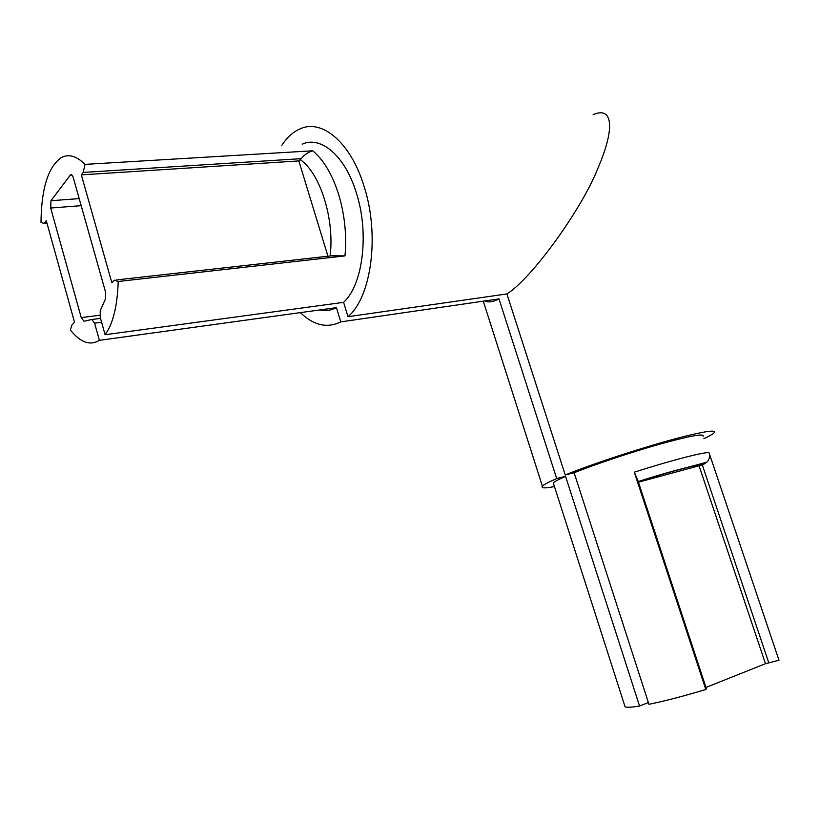 <?xml version="1.0" encoding="UTF-8"?>
<svg xmlns="http://www.w3.org/2000/svg" width="820" height="820" viewBox="0 0 820 820"><rect width="100%" height="100%" fill="white"/><g stroke="black" fill="none" stroke-linecap="round" stroke-linejoin="round"><path stroke-width="1.23" d="M705.979 687.437L765.47 663.698L778.99 660.223L778.754 659.526M705.805 689.507L706.42 688.779L637.837 480.397L634.29 472.166L705.805 689.507C683.88 696.077 664.928 701.018 648.938 704.308L574.123 472.75C595.607 464.13 631.759 452.056 660.305 444.02C690.276 435.789 704.524 433.206 703.068 436.271M778.99 660.223L709.105 452.906C710.089 456.248 709.443 459.261 707.168 461.947L703.15 464.684C701.858 463.218 672.39 470.875 638.257 481.699M46.822 222.63L44.639 222.814L46.279 220.672L74.507 322.229L71.914 324.976L70.346 329.927C80.391 342.534 90.077 346.009 99.394 340.341L94.587 323.183L91.789 319.503L83.968 321.225L81.242 317.606L50.686 208.024L50.953 200.715L70.53 174.814C71.627 174.393 72.58 175.48 73.4 178.073L105.524 292.012L105.554 298.736L100.204 310.831L100.245 317.422L105.103 334.734L343.601 302.344C362.809 285.053 369.502 233.577 356.382 192.987C345.261 156.056 320.958 135.413 302.18 144.187M330.111 255.983C334.734 219.288 320.271 173.215 300.212 159.613L301.288 158.66C304.261 154.826 308.074 152.202 312.717 150.798L85.034 164.379C76.475 155.861 68.501 153.647 61.131 157.717C48.093 167.003 41.379 188.538 41 222.322L43.952 223.45L44.639 222.814M319.913 309.919C325.601 311.159 331.106 310.401 336.425 307.643L99.394 340.341M574.123 472.75L565.226 474.964C595.535 462.593 655.221 443.384 687.898 435.563C707.465 430.889 716.239 429.926 714.22 432.683C713.062 434.005 709.607 436.004 703.867 438.659M593.137 114.564C599.768 111.889 604.381 112.248 606.984 115.651C613.749 124.814 606.154 149.281 598.077 167.895C581.851 209.284 531.626 278.667 506.903 293.939L347.987 316.704C371.316 297.219 379.957 235.299 364.08 186.386C350.898 142.813 322.28 118.674 300.274 128.781C293.242 131.784 287.103 137.299 281.844 145.335M565.226 474.964L506.903 293.939M105.103 334.734C112.996 323.88 117.373 306.127 118.234 281.486L114.38 280.163L111.848 282.715L81.344 174.875L83.22 172.425L85.034 164.379M554.453 486.578C544.716 488.402 540.698 488.279 542.409 486.198C543.875 484.62 548.631 482.068 556.678 478.542L498.98 298.89C493.056 301.986 488.33 302.683 484.794 300.95M556.678 478.542L565.544 476.328L639.549 706.04L648.374 702.566M343.601 302.344L347.987 316.704M498.98 298.89L340.761 321.891L336.425 307.643M300.366 312.615C313.701 325.448 327.17 328.533 340.761 321.891M553.715 484.261L553.285 482.918C554.556 481.555 558.635 479.351 565.544 476.328M312.717 150.798C323.644 159.921 332.284 174.465 338.65 194.432C344.707 214.717 346.829 235.196 344.994 255.891L118.234 281.486M624.543 705.118L625.106 706.871C627.064 707.547 631.882 707.27 639.549 706.04M638.431 482.201L703.15 464.684M699.183 466.18L765.47 663.698M300.212 159.613L298.839 160.925L327.938 256.229M344.994 255.891L331.936 255.778L116.276 279.948M298.839 160.925L81.344 174.875M634.29 472.166C673.374 459.702 707.506 451.02 709.105 452.906M71.873 175.101L70.1 175.213M79.192 198.614L50.953 200.715M81.18 205.656L50.686 208.024M99.814 315.249L81.242 317.606M100.511 318.385L91.942 319.482M101.598 322.27L94.587 323.183M702.32 464.991L768.852 663.021M301.288 158.66L83.22 172.425M542.409 486.198L483.287 301.176M71.361 174.762L70.53 174.814M625.106 706.871L553.285 482.918M46.976 223.194L43.952 223.45M707.168 461.947C697.984 465.073 671.108 470.711 638.226 481.586"/></g></svg>
